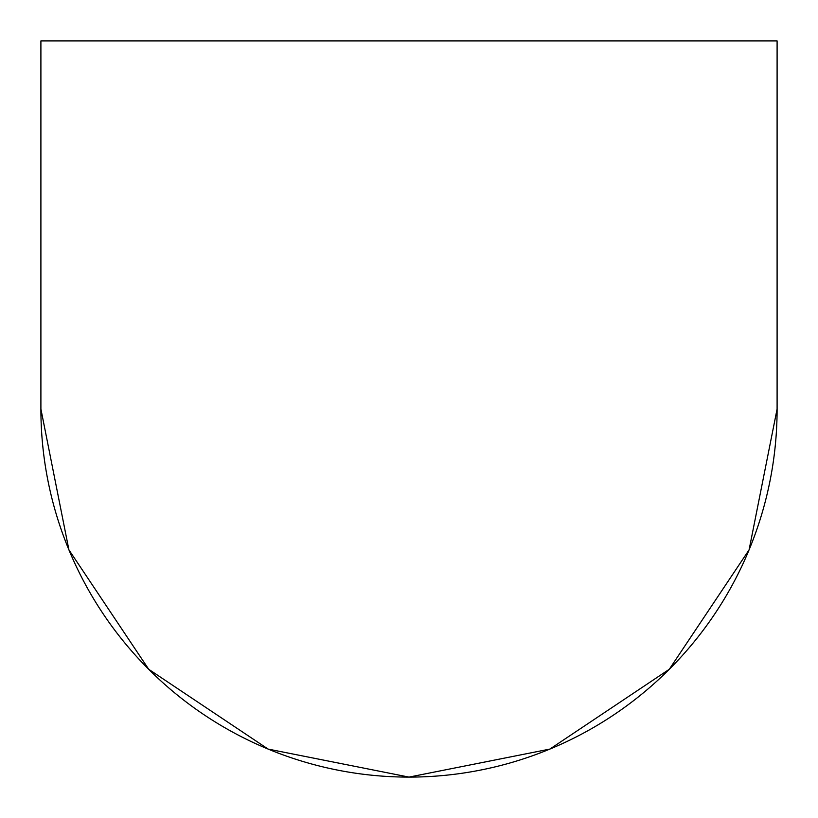 <?xml version="1.0" encoding="UTF-8"?>
<svg xmlns="http://www.w3.org/2000/svg" width="818" height="818" viewBox="0 0 818 818"><rect width="100%" height="100%" fill="white"/><g stroke="black" fill="none" stroke-linecap="round" stroke-linejoin="round"><path stroke-width="1.23" d="M40.9 40.9L777.1 40.9L777.1 409A368.1 368.1 0 0 1 409 777.1A368.1 368.1 0 0 0 777.1 409L777.1 40.9L40.9 40.9L40.9 409A368.1 368.1 0 0 0 409 777.1A368.1 368.1 0 0 1 40.9 409L40.9 40.9M40.9 409L68.916 549.87L148.712 669.288L268.13 749.083L409 777.1L549.87 749.083L669.288 669.288L749.083 549.87L777.1 409"/></g></svg>
